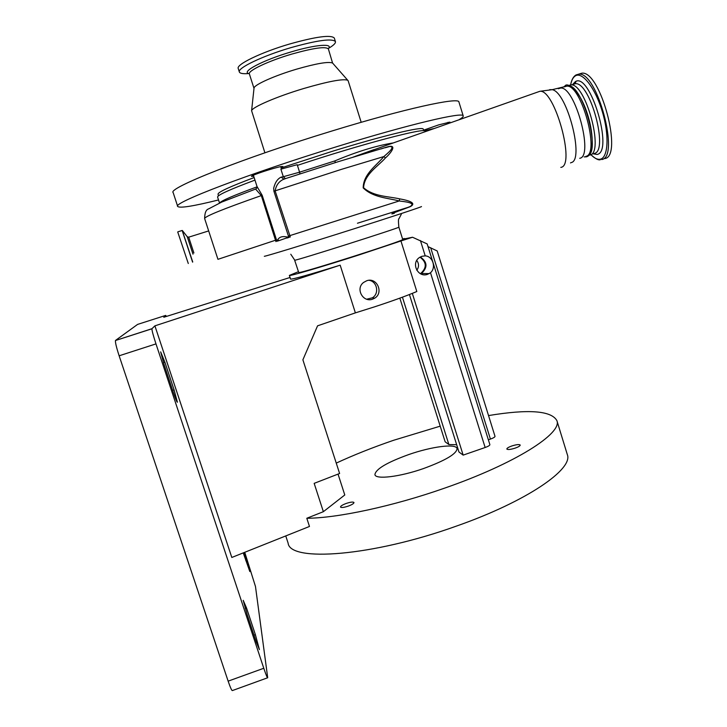 <?xml version="1.0" encoding="UTF-8"?>
<svg xmlns="http://www.w3.org/2000/svg" width="727" height="727" viewBox="0 0 727 727"><rect width="100%" height="100%" fill="white"/><g stroke="black" fill="none" stroke-linecap="round" stroke-linejoin="round"><path stroke-width="1.09" d="M402.713 239.419L402.722 239.437C406.593 239.91 300.097 273.806 298.742 272.525L294.644 260.202M394.379 213.256C389.172 214.919 392.816 213.129 397.46 211.403L410.037 206.568C416.698 202.724 404.403 201.661 399.196 200.97C387.773 197.908 373.042 197.644 363.191 187.902C363.246 174.026 376.613 165.465 383.865 156.559C387.5 153.315 395.933 146.654 389.754 146.481L385.437 147.69M264.319 256.295C265.346 256.449 307.894 243.472 352.822 229.187C392.253 216.673 422.36 206.704 421.506 206.55M380.939 148.962L386.564 147.163C398.541 143.237 390.572 153.57 385.446 157.932C377.931 166.474 364.354 174.262 363.573 187.73C373.778 196.681 388.254 196.281 399.723 198.871C405.702 199.943 418.189 202.579 410.164 206.695L398.787 210.975C393.407 212.956 391.48 213.838 393.007 213.638L393.407 213.52M377.477 148.508L352.995 157.177M284.539 179.024L283.148 179.496C278.732 181.641 276.06 185.43 275.124 190.856L290.3 236.993L289.046 237.111L290.3 236.993M253.396 175.225L257.031 186.521L262.174 195.272L276.851 241L277.723 239.701C279.422 237.011 282.34 236.066 286.483 236.884L288.783 237.175L273.915 191.246L273.67 188.248C275.06 182.495 277.55 178.787 281.131 177.134L283.939 179.178M564.443 86.849L566.733 86.149C581.382 84.041 600.366 154.524 585.817 156.35M433.465 128.643L425.122 130.596L425.313 131.224C426.767 126.998 361.683 144.001 297.416 165.374L297.198 164.693L280.895 169.155L283.312 176.716L299.588 172.181L299.987 173.889M281.122 167.946L331.685 151.507C383.056 135.604 422.605 126.189 423.214 129.061L423.287 129.242M587.089 155.951C601.674 154.106 582.709 83.632 568.014 85.75M589.87 155.069C604.564 153.188 585.635 82.733 570.831 84.877L568.768 85.432M253.723 176.243L251.506 176.379C250.188 175.634 274.788 167.51 281.267 166.556L282.912 166.519L281.031 167.673M423.687 130.151L438.726 124.862L449.958 122.1L448.25 123.108M218.527 199.952C193.418 206.195 179.814 208.367 177.715 206.468C171.863 203.278 248.47 173.744 336.437 146.772C409.701 124.126 463.681 111.54 463.208 115.911C463.462 116.647 462.199 117.847 459.419 119.492M177.679 206.377L173.18 192.637C167.01 188.511 243.372 157.968 331.494 131.142C404.866 108.587 459.164 96.836 458.928 101.998L458.964 102.107M578.974 74.081L581.873 73.182C600.502 70.346 623.339 156.596 604.764 158.559M264.901 152.797L251.597 110.722C252.124 107.205 277.078 96.455 303.831 88.485C328.395 81.342 343.026 78.598 347.715 80.234L348.142 80.752M254.005 88.376L254.05 87.94C254.568 84.632 274.815 75.59 296.507 69.183C316.445 63.458 328.468 61.413 332.566 63.031L328.404 49M248.961 73.536C243.218 74 240.028 73.509 239.383 72.055C236.975 68.238 262.402 55.97 290.836 47.664C317.345 40.239 332.203 38.213 335.42 41.584C335.847 43.147 333.529 45.41 328.486 48.373M239.356 71.973L238.247 68.529C235.812 64.63 261.22 52.28 289.673 43.993C316.19 36.577 331.067 34.596 334.311 38.058L334.338 38.14M427.567 274.333C417.825 278.023 410.655 262.92 419.57 257.449L421.924 256.304L425.213 255.868C432.838 256.149 436.427 267.645 430.493 272.752L427.567 274.333M366.708 299.206L372.333 297.816C379.53 293.753 377.213 281.44 369.134 280.313M366.708 280.758L363.645 282.412C355.185 288.455 362.855 302.832 372.551 299.179L374.614 298.215C384.047 292.872 376.913 276.914 366.708 280.758M298.352 271.716L289.373 275.415C288.201 276.705 322.37 266.718 358.565 255.086L400.931 240.964L416.816 291.518C406.684 295.807 392.725 300.869 374.941 306.712L355.376 312.874L340.181 265.173C309.011 274.788 292.472 279.432 290.564 279.095L289.382 275.433M151.961 328.704L151.916 328.795C151.916 330.549 153.27 335.574 155.978 343.889L119.137 355.794C116.42 347.442 115.202 342.353 115.466 340.518L151.961 328.704L154.906 325.85L231.813 557.464L309.475 526.457L306.803 518.26C337.155 518.169 392.862 506.328 444.442 488.19C515.298 463.69 562.525 433.256 556.891 420.624C551.311 410.646 528.529 408.965 488.526 415.571M440.208 426.158L393.616 440.28C372.933 447.369 353.804 454.975 336.247 463.099M285.756 535.926L288.11 543.114C289.764 562.28 371.988 556.491 456.429 526.094C527.02 501.385 573.521 469.024 567.314 454.548L567.205 454.184M423.577 468.524C399.768 476.903 375.568 479.747 374.914 474.64C375.614 469.151 386.891 462.454 408.756 454.557C431.611 446.56 456.02 443.325 457.065 448.577C456.81 453.757 445.642 460.409 423.577 468.524M511.753 445.996C508.5 447.187 506.855 448.195 506.828 449.032C507.746 449.877 510.572 449.568 515.289 448.086C518.551 446.896 520.187 445.887 520.205 445.06C519.269 444.206 516.452 444.524 511.753 445.996M346.434 503.375C342.581 504.802 340.599 506.019 340.5 507.037C341.236 507.846 343.753 507.564 348.042 506.192C351.904 504.756 353.885 503.538 353.976 502.539C353.222 501.721 350.705 502.003 346.434 503.375M160.667 351.859L163.902 364.027L173.29 392.28C175.598 399.078 176.97 402.385 177.397 402.213L174.071 389.854L164.875 362.155L160.667 351.859M243.209 600.329L247.153 614.579L256.231 641.914L259.412 649.602L255.386 634.662L246.48 607.854L243.209 600.329M155.978 343.889L263.783 668.267C266.046 674.983 267.354 678.137 267.709 677.746L255.486 586.525L244.745 552.302M267.545 677.809L232.458 690.541C231.886 691.004 230.45 687.878 228.142 681.154L263.783 668.267M119.137 355.794L228.142 681.154M243.245 552.902L249.843 571.586L244.118 552.556M166.347 316.454L165.72 315.4L137.594 324.406L115.538 340.409M306.803 518.26L323.37 511.69L314.164 483.355L339.609 473.495L302.886 359.81L317.563 325.832L355.376 312.874M165.72 315.4L163.784 317.263L290.046 277.478M154.906 325.85L340.181 265.173M323.37 511.69L344.78 494.969L338.037 474.104M416.789 270.262C419.088 267.027 419.088 263.737 416.789 260.402M428.021 246.617L437.191 250.96L495.014 436.354C494.969 437.081 493.442 437.99 490.416 439.09L488.371 439.799M400.931 240.964L412.536 237.247L427.176 243.927L489.88 444.651C489.853 445.415 488.271 446.369 485.145 447.505L463.163 455.12L458.964 452.012L409.419 294.526M412.309 293.381L463.163 455.12M399.841 298.143L445.133 441.78L448.868 444.542L456.665 444.706M402.431 297.189L448.868 444.542M404.794 238.592L402.549 238.874M412.536 237.247L402.667 239.274M404.657 238.529L402.64 239.174M420.688 273.843L421.415 273.479C427.821 267.527 427.467 262.029 420.351 256.976M420.006 257.176C426.758 262.311 426.985 267.745 420.706 273.461L420.333 273.661M218.064 194.191L218.055 194.145C218.045 192.119 230.068 186.594 254.141 177.552M254.968 180.114C229.587 189.574 217.137 195.245 217.609 197.126L219.527 203.033M262.174 195.272L261.32 195.59L255.577 189.065L256.077 188.838M297.416 165.374L299.588 172.181L334.783 160.94C356.439 151.816 375.741 145.845 392.698 143.01M217.936 259.303L204.641 218.582C204.705 212.902 206.014 209.676 208.567 208.913L221.644 202.106L255.577 189.065C256.722 188.484 257.213 187.63 257.031 186.521M276.714 241.064L279.023 240.61L277.169 241.2M277.723 239.701L279.023 240.61L289.046 237.111M286.483 236.884L287.011 238.047L288.864 237.447M399.723 198.871L399.196 200.97L288.328 236.102M385.446 157.932L383.865 156.559L341.481 169.346L273.915 191.246M386.564 147.163L338.073 161.739L283.603 179.215M275.933 241.6L261.32 195.59C223.262 208.922 204.378 216.591 204.641 218.582M410.164 206.695L357.457 223.234M401.322 214.238L399.005 218.663C398.332 218.6 398.287 221.426 398.859 227.142C402.513 226.915 295.916 260.793 294.78 260.211L290.773 254.232M560.808 167.383L560.935 167.355C575.82 165.829 554.646 88.758 539.852 91.302L537.58 92.102M570.522 162.93L571.004 162.621C584.799 161.003 567.251 92.002 552.211 89.675L549.685 89.657M193.9 252.996L188.702 237.175L187.284 236.757M579.728 158.286C594.059 156.532 575.002 86.022 560.572 88.049L558.318 88.749M281.131 177.134L283.312 176.716L285.538 178.688M192.991 254.168L187.239 236.711L182.441 230.623M192.719 261.929L182.213 230.468M192.6 262.147L182.168 230.477L177.888 231.822M188.284 263.51L177.724 231.977M573.003 84.423L575.33 83.705C590.197 81.524 608.972 151.543 594.213 153.47M572.74 84.387L575.311 81.669C590.033 71.6 613.97 151.888 597.112 154.451L592.714 153.76M570.631 85.032C571.522 80.206 573.167 77.117 575.575 75.762C582.6 71.619 595.458 88.421 602.365 111.776C609.371 135.086 608.199 157.305 600.529 159.149C597.685 159.867 594.468 158.359 590.869 154.606C595.168 158.64 598.339 160.349 600.357 159.731M575.993 74.954L578.756 74.145C597.249 71.355 620.131 157.614 601.692 159.54M254.005 88.403L249.388 74C247.462 70.919 268.436 60.923 291.718 54.107C313.491 47.982 325.705 46.255 328.377 48.936L328.295 48.754M249.325 73.627C240.01 72.309 262.847 60.15 291.191 51.89C315.754 44.511 333.875 43.184 328.231 48.664M245.835 560.717L246.717 560.417M253.996 635.162L255.386 634.662M245.19 608.317L246.48 607.854M172.644 390.326L174.071 389.854M163.439 362.619L164.875 362.155M430.666 247.725L490.416 439.09M420.424 240.555L425.213 255.868M430.493 272.752L485.145 447.505M219.699 202.96C221.144 200.806 233.612 195.427 257.094 186.821M335.447 162.557L334.783 160.94L335.374 162.575M276.551 239.892L217.946 259.321M398.859 227.142L402.722 239.437M355.249 156.332L539.852 91.302L552.211 89.675L566.733 86.149M280.704 166.656L281.485 169.082M423.214 129.061L423.941 130.751M563.707 86.958L565.061 85.877C567.242 82.16 578.965 89.267 586.507 111.295C593.877 132.205 594.223 154.46 586.807 156.732M448.341 123.399L448.005 122.3M570.831 84.877L568.914 85.468M463.208 115.911L458.928 101.998M571.422 84.914L573.285 84.332M581.873 73.182L575.92 74.999C573.249 76.68 571.486 79.988 570.622 84.941M361.192 122.3L348.124 80.688M332.566 63.031L347.715 80.234M576.084 81.36L575.075 83.787M335.42 41.584L334.311 38.058M556.891 420.624L567.314 454.548M151.916 328.795L115.466 340.518M372.333 297.816L374.614 298.215M421.415 273.479L429.212 273.616M419.97 273.452L420.706 273.461M254.05 87.94L251.597 110.722M584.154 156.887L586.453 156.841M218.055 194.145L218.418 195.872M208.676 230.922L188.702 237.175M386.391 147.372L385.137 147.772M373.914 149.635L355.258 156.332"/></g></svg>
